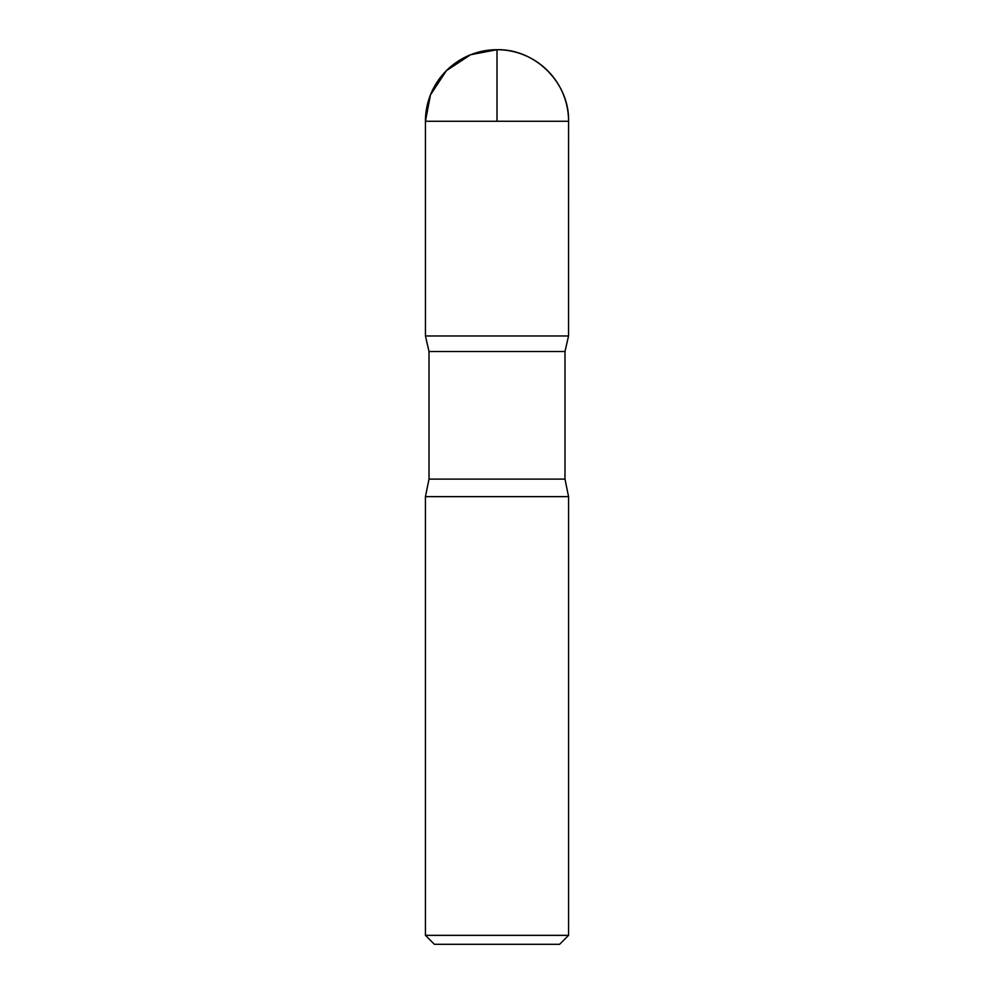 <?xml version="1.0" encoding="UTF-8"?>
<svg xmlns="http://www.w3.org/2000/svg" width="994" height="994" viewBox="0 0 994 994"><rect width="100%" height="100%" fill="white"/><g stroke="black" fill="none" stroke-linecap="round" stroke-linejoin="round"><path stroke-width="1.49" d="M568.568 935.354L425.432 935.354L434.378 944.3L559.622 944.3L568.568 935.354L568.568 496.64L564.99 479.108L564.99 351.528L568.543 335.972L425.457 335.972L429.01 351.528L564.99 351.528M425.432 121.268L425.457 335.972L568.543 335.972L568.568 121.268C569.55 83.024 535.244 48.718 497 49.7A71.568 71.568 0 0 0 425.432 121.268L568.568 121.268A71.568 71.568 0 0 0 497 49.7M425.432 935.354L425.432 496.64L429.01 479.108L429.01 351.528M425.432 496.64L568.568 496.64M497 121.268L497 49.7L470.659 54.72L446.393 70.661L430.452 94.927L425.432 121.268L425.457 335.972L497 335.972M429.01 479.108L564.99 479.108"/></g></svg>
